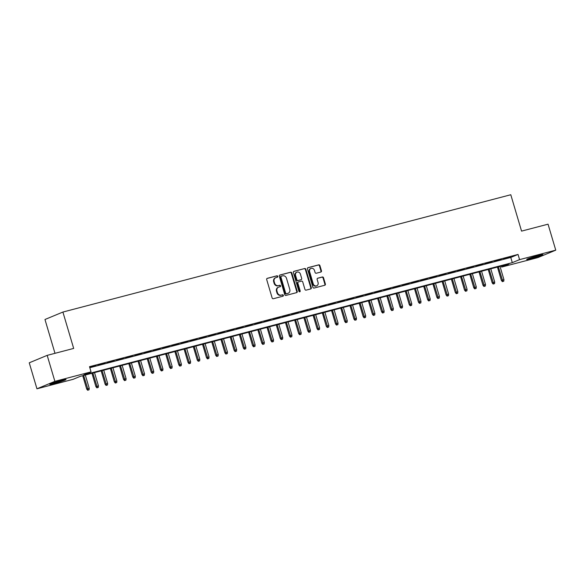 <?xml version="1.0" encoding="UTF-8"?>
<svg xmlns="http://www.w3.org/2000/svg" width="585" height="585" viewBox="0 0 585 585"><rect width="100%" height="100%" fill="white"/><g stroke="black" fill="none" stroke-linecap="round" stroke-linejoin="round"><path stroke-width="0.88" d="M277.751 276.354A0.746 0.651 67.5 0 0 276.91 275.806L267.301 278.321A1.068 0.936 67.5 0 0 266.694 279.579L272.135 297.94A1.068 0.936 67.5 0 0 273.341 298.723L282.95 296.207A0.746 0.651 67.5 0 0 282.526 294.781L281.283 295.103A3.408 2.983 67.5 0 1 277.422 292.595L276.968 291.067A3.408 2.983 67.5 0 1 278.555 287.162A3.408 2.983 67.5 0 1 278.899 287.045L280.142 286.716A0.746 0.651 67.5 0 0 279.718 285.29L278.475 285.619A3.408 2.983 67.5 0 1 274.614 283.111L274.16 281.582A3.408 2.983 67.5 0 1 275.747 277.67A3.408 2.983 67.5 0 1 276.091 277.561L277.334 277.231A0.746 0.651 67.5 0 0 277.751 276.354M277.1 277.29A0.746 0.651 67.5 0 0 276.427 276.003L266.994 278.475M282.716 296.266A0.746 0.651 67.5 0 0 282.043 294.979L281.283 295.103M279.908 286.782A0.746 0.651 67.5 0 0 279.235 285.495L278.475 285.619M531.026 258.592A8.468 0.49 -16.5 0 1 526.683 259.426A8.468 0.49 -16.5 0 1 538.588 255.448A8.468 0.49 -16.5 0 1 542.924 254.614A8.468 0.49 -16.5 0 1 531.026 258.592M54.112 383.504A8.468 0.49 -16.5 0 1 49.769 384.338A8.468 0.49 -16.5 0 1 61.674 380.367A8.468 0.49 -16.5 0 1 66.01 379.526A8.468 0.49 -16.5 0 1 54.112 383.504M320.851 272.04A1.068 0.936 67.5 0 0 321.457 270.789L319.929 265.634A1.068 0.936 67.5 0 0 318.723 264.851L308.046 267.645A1.068 0.936 67.5 0 0 307.447 268.903L312.887 287.264A1.068 0.936 67.5 0 0 314.094 288.047L324.77 285.253A1.068 0.936 67.5 0 0 325.37 283.996L323.527 277.773A1.068 0.936 67.5 0 0 322.32 276.99L317.75 278.189A1.068 0.936 67.5 0 0 317.15 279.447L318.064 282.533A2.852 2.494 67.5 0 1 313.224 283.798L309.64 271.711A2.852 2.494 67.5 0 1 314.481 270.438L315.081 272.456A1.068 0.936 67.5 0 0 316.288 273.239L320.851 272.04M36.95 388.798L29.25 362.81L47.18 355.366L73.673 348.426L62.902 312.054L510.785 194.739L521.557 231.119L548.05 224.179L555.75 250.161L537.82 257.605L501.645 267.074L508.913 264.062L80.386 376.301L73.118 379.321L36.95 388.798L54.88 381.347L91.048 371.877L83.779 374.897L512.306 262.65L519.575 259.63L555.75 250.161M47.18 355.366L54.88 381.347M89.819 367.716L510.771 257.458L518.039 254.438L89.512 366.678L91.048 371.877M518.039 254.438L519.575 259.63M291.798 273.005A1.068 0.936 67.5 0 0 290.591 272.222L279.915 275.016A1.068 0.936 67.5 0 0 279.316 276.274L284.756 294.635A1.068 0.936 67.5 0 0 285.963 295.418L296.632 292.624A1.068 0.936 67.5 0 0 297.238 291.367L291.798 273.005L291.315 273.202A1.068 0.936 67.5 0 0 290.109 272.42L279.608 275.169M293.984 271.33L304.653 268.537A1.068 0.936 67.5 0 1 305.86 269.319L311.3 287.681A1.068 0.936 67.5 0 1 310.701 288.939L306.13 290.138A1.068 0.936 67.5 0 1 304.924 289.348L302.723 281.904A1.068 0.936 67.5 0 0 301.516 281.122L298.482 281.911A1.068 0.936 67.5 0 0 297.882 283.169L300.178 290.928A0.746 0.651 67.5 0 1 298.913 291.257L293.377 272.588A1.068 0.936 67.5 0 1 293.984 271.33L293.772 271.418M89.71 367.351L95.669 365.603L89.68 367.248M104.89 363.19L98.148 365.142L104.89 363.19M114.104 360.777L107.362 362.729L114.104 360.777M123.318 358.364L116.576 360.316L123.318 358.364M132.539 355.951L125.797 357.903L132.539 355.951M141.753 353.537L135.011 355.483L141.753 353.537M150.967 351.124L144.224 353.069L150.967 351.124M160.18 348.704L153.438 350.656L160.18 348.704M169.401 346.291L162.659 348.243L169.401 346.291M178.615 343.878L171.873 345.83L178.615 343.878M187.829 341.464L181.087 343.417L187.829 341.464M197.043 339.051L190.308 341.004L197.043 339.051M206.264 336.638L199.522 338.591L206.264 336.638M215.477 334.225L208.735 336.178L215.477 334.225M224.691 331.812L217.949 333.764L224.691 331.812M233.905 329.399L227.17 331.351L233.905 329.399M243.126 326.986L236.384 328.931L243.126 326.986M252.34 324.565L245.598 326.518L252.34 324.565M261.553 322.152L254.811 324.105L261.553 322.152M270.767 319.739L264.032 321.692L270.767 319.739M279.988 317.326L273.246 319.278L279.988 317.326M289.202 314.913L282.46 316.865L289.202 314.913M298.416 312.5L291.674 314.452L298.416 312.5M307.637 310.087L300.895 312.039L307.637 310.087M316.851 307.673L310.108 309.626L316.851 307.673M326.064 305.26L319.322 307.213L326.064 305.26M335.278 302.847L328.536 304.792L335.278 302.847M344.499 300.434L337.757 302.379L344.499 300.434M353.713 298.014L346.971 299.966L353.713 298.014M362.927 295.601L356.185 297.553L362.927 295.601M372.14 293.187L365.406 295.14L372.14 293.187M381.361 290.774L374.619 292.727L381.361 290.774M390.575 288.361L383.833 290.314L390.575 288.361M399.789 285.948L393.047 287.9L399.789 285.948M409.003 283.535L402.268 285.487L409.003 283.535M418.224 281.122L411.482 283.074L418.224 281.122M427.438 278.709L420.695 280.661L427.438 278.709M436.651 276.295L429.909 278.241L436.651 276.295M445.872 273.875L439.13 275.827L445.872 273.875M455.086 271.462L448.344 273.414L455.086 271.462M464.3 269.049L457.558 271.001L464.3 269.049M473.514 266.636L466.772 268.588L473.514 266.636M482.735 264.223L475.993 266.175L482.735 264.223M491.948 261.809L485.206 263.762L491.948 261.809M501.162 259.396L494.42 261.349L501.162 259.396M503.641 258.936L510.376 256.983L503.641 258.936M62.902 312.054L44.972 319.498L54.99 353.325M501.338 266.043L501.645 267.074M510.771 257.458L512.306 262.65M275.747 277.67L275.264 277.875A3.408 2.983 67.5 0 0 273.678 281.78L274.16 281.582M277.992 285.816A3.408 2.983 67.5 0 1 274.131 283.308L273.678 281.78M278.555 287.162L278.072 287.359A3.408 2.983 67.5 0 0 276.486 291.272L276.968 291.067M280.8 295.308A3.408 2.983 67.5 0 1 276.939 292.8L276.486 291.272M296.456 292.668A1.068 0.936 67.5 0 0 296.749 291.564L291.315 273.202M281.334 276.186A0.746 0.651 67.5 0 0 280.91 277.063L285.685 293.18A0.746 0.651 67.5 0 0 286.533 293.728L287.842 293.385A3.408 2.983 67.5 0 0 288.186 293.268A3.408 2.983 67.5 0 0 289.772 289.363L286.511 278.343A3.408 2.983 67.5 0 0 282.643 275.842L281.334 276.186M281.188 276.244L280.851 276.383A0.746 0.651 67.5 0 0 280.427 277.261L280.91 277.063M288.186 293.268L287.703 293.473A3.408 2.983 67.5 0 1 287.359 293.59L286.05 293.933A0.746 0.651 67.5 0 1 285.202 293.385L280.427 277.261M293.677 271.484L304.653 268.537M310.525 288.983A1.068 0.936 67.5 0 0 310.818 287.886L305.377 269.517A1.068 0.936 67.5 0 0 304.171 268.734M298.277 281.999L297.999 282.116A1.068 0.936 67.5 0 0 297.392 283.374L299.695 291.125L300.178 290.928M299.564 291.82A0.746 0.651 67.5 0 0 299.695 291.125M300.434 274.175A2.852 2.494 67.5 0 0 295.593 275.447L296.851 279.703A1.068 0.936 67.5 0 0 298.058 280.486L301.092 279.696A1.068 0.936 67.5 0 0 301.692 278.438L300.434 274.175M296.917 272.179L296.434 272.376A2.852 2.494 67.5 0 0 295.103 275.645L295.593 275.447M300.814 279.805A1.068 0.936 67.5 0 1 300.602 279.893L297.575 280.69A1.068 0.936 67.5 0 1 296.368 279.908L295.103 275.645M310.971 268.442L310.481 268.647A2.852 2.494 67.5 0 0 309.158 271.908L309.64 271.711M316.734 285.794L316.251 285.999A2.852 2.494 67.5 0 1 312.741 284.003L309.158 271.908M324.587 285.297A1.068 0.936 67.5 0 0 324.887 284.2L323.044 277.977A1.068 0.936 67.5 0 0 321.838 277.195L317.443 278.343M320.675 272.091A1.068 0.936 67.5 0 0 320.968 270.987L319.447 265.839A1.068 0.936 67.5 0 0 318.24 265.049L307.739 267.798M87.662 390.261L89.074 389.815L87.662 390.261L86.704 389.084L89.234 388.286L85.3 375.014M88.145 390.056L83.64 375.453M86.704 389.084L82.734 375.687M89.234 388.286L89.074 389.815M53.995 382.634A8.417 0.49 163.5 0 0 61.542 380.396M60.218 380.755A7.327 0.424 -16.5 0 1 55.297 382.217M530.902 257.722A8.417 0.49 163.5 0 0 538.456 255.484M537.132 255.842A7.327 0.424 -16.5 0 1 532.211 257.298M96.876 387.848L98.287 387.402L96.876 387.848L95.918 386.67L98.448 385.873L94.514 372.601M97.366 387.643L92.854 373.04M95.918 386.67L91.947 373.274M98.448 385.873L98.287 387.402M106.097 385.435L107.501 384.988L106.097 385.435L105.132 384.257L107.662 383.46L103.735 370.188M106.58 385.23L102.075 370.619M105.132 384.257L101.161 370.861M107.662 383.46L107.501 384.988M115.311 383.021L116.715 382.575L115.311 383.021L114.346 381.844L116.876 381.047L112.949 367.775M115.793 382.817L111.289 368.206M114.346 381.844L110.382 368.448M116.876 381.047L116.715 382.575M124.525 380.608L125.936 380.162L124.525 380.608L123.567 379.431L126.097 378.634L122.163 365.362M125.014 380.404L120.503 365.793M123.567 379.431L119.596 366.034M126.097 378.634L125.936 380.162M133.746 378.188L135.15 377.749L133.746 378.188L132.78 377.018L135.31 376.221L131.376 362.949M134.228 377.99L129.716 363.38M132.78 377.018L128.81 363.621M135.31 376.221L135.15 377.749M142.959 375.775L144.363 375.336L142.959 375.775L141.994 374.605L144.524 373.808L140.597 360.536M143.442 375.577L138.938 360.967M141.994 374.605L138.023 361.208M144.524 373.808L144.363 375.336M152.173 373.362L153.577 372.923L152.173 373.362L151.208 372.192L153.745 371.395L149.811 358.122M152.656 373.164L148.151 358.554M151.208 372.192L147.244 358.795M153.745 371.395L153.577 372.923M161.387 370.948L162.798 370.51L161.387 370.948L160.429 369.779L162.959 368.981L159.025 355.702M161.877 370.751L157.365 356.141M160.429 369.779L156.458 356.375M162.959 368.981L162.798 370.51M170.608 368.535L172.012 368.097L170.608 368.535L169.643 367.365L172.173 366.568L168.239 353.289M171.091 368.338L166.586 353.728M169.643 367.365L165.672 353.962M172.173 366.568L172.012 368.097M179.822 366.122L181.226 365.676L179.822 366.122L178.856 364.945L181.387 364.148L177.46 350.876M180.304 365.917L175.8 351.314M178.856 364.945L174.886 351.548M181.387 364.148L181.226 365.676M189.035 363.709L190.439 363.263L189.035 363.709L188.07 362.532L190.608 361.735L186.673 348.463M189.518 363.504L185.014 348.901M188.07 362.532L184.107 349.135M190.608 361.735L190.439 363.263M198.249 361.296L199.661 360.85L198.249 361.296L197.291 360.119L199.821 359.322L195.887 346.049M198.739 361.091L194.227 346.488M197.291 360.119L193.321 346.722M199.821 359.322L199.661 360.85M207.47 358.883L208.874 358.437L207.47 358.883L206.505 357.706L209.035 356.908L205.101 343.636M207.953 358.678L203.448 344.068M206.505 357.706L202.534 344.309M209.035 356.908L208.874 358.437M216.684 356.47L218.088 356.024L216.684 356.47L215.719 355.292L218.249 354.495L214.322 341.223M217.167 356.265L212.662 341.655M215.719 355.292L211.755 341.896M218.249 354.495L218.088 356.024M225.898 354.049L227.302 353.611L225.898 354.049L224.94 352.879L227.47 352.082L223.536 338.81M226.38 353.852L221.876 339.241M224.94 352.879L220.969 339.483M227.47 352.082L227.302 353.611M235.111 351.636L236.523 351.197L235.111 351.636L234.154 350.466L236.684 349.669L232.75 336.397M235.601 351.439L231.09 336.828M234.154 350.466L230.183 337.07M236.684 349.669L236.523 351.197M244.333 349.223L245.737 348.784L244.333 349.223L243.367 348.053L245.897 347.256L241.963 333.984M244.815 349.026L240.311 334.415M243.367 348.053L239.397 334.657M245.897 347.256L245.737 348.784M253.546 346.81L254.95 346.371L253.546 346.81L252.581 345.64L255.111 344.843L251.184 331.571M254.029 346.612L249.524 332.002M252.581 345.64L248.618 332.236M255.111 344.843L254.95 346.371M262.76 344.397L264.171 343.958L262.76 344.397L261.802 343.227L264.332 342.43L260.398 329.15M263.243 344.199L258.738 329.589M261.802 343.227L257.831 329.823M264.332 342.43L264.171 343.958M271.974 341.984L273.385 341.538L271.974 341.984L271.016 340.806L273.546 340.017L269.612 326.737M272.464 341.779L267.952 327.176M271.016 340.806L267.045 327.41M273.546 340.017L273.385 341.538M281.195 339.571L282.599 339.124L281.195 339.571L280.23 338.393L282.76 337.596L278.833 324.324M281.677 339.366L277.173 324.763M280.23 338.393L276.259 324.997M282.76 337.596L282.599 339.124M290.409 337.157L291.813 336.711L290.409 337.157L289.443 335.98L291.973 335.183L288.047 321.911M290.891 336.953L286.387 322.35M289.443 335.98L285.48 322.584M291.973 335.183L291.813 336.711M299.622 334.744L301.034 334.298L299.622 334.744L298.664 333.567L301.195 332.77L297.26 319.498M300.112 334.54L295.601 319.929M298.664 333.567L294.694 320.17M301.195 332.77L301.034 334.298M308.843 332.331L310.247 331.885L308.843 332.331L307.878 331.154L310.408 330.357L306.474 317.085M309.326 332.126L304.814 317.516M307.878 331.154L303.907 317.757M310.408 330.357L310.247 331.885M318.057 329.918L319.461 329.472L318.057 329.918L317.092 328.741L319.622 327.944L315.695 314.671M318.54 329.713L314.035 315.103M317.092 328.741L313.121 315.344M319.622 327.944L319.461 329.472M327.271 327.498L328.675 327.059L327.271 327.498L326.306 326.328L328.843 325.531L324.909 312.258M327.754 327.3L323.249 312.69M326.306 326.328L322.342 312.931M328.843 325.531L328.675 327.059M336.485 325.084L337.896 324.646L336.485 325.084L335.527 323.914L338.057 323.117L334.123 309.845M336.975 324.887L332.463 310.277M335.527 323.914L331.556 310.518M338.057 323.117L337.896 324.646M345.706 322.671L347.11 322.233L345.706 322.671L344.74 321.501L347.271 320.704L343.336 307.432M346.188 322.474L341.684 307.864M344.74 321.501L340.77 308.105M347.271 320.704L347.11 322.233M354.919 320.258L356.323 319.82L354.919 320.258L353.954 319.088L356.484 318.291L352.558 305.012M355.402 320.061L350.898 305.45M353.954 319.088L349.984 305.684M356.484 318.291L356.323 319.82M364.133 317.845L365.537 317.406L364.133 317.845L363.168 316.668L365.705 315.878L361.771 302.599M364.616 317.648L360.111 303.037M363.168 316.668L359.205 303.271M365.705 315.878L365.537 317.406M373.347 315.432L374.758 314.986L373.347 315.432L372.389 314.255L374.919 313.458L370.985 300.185M373.837 315.227L369.325 300.624M372.389 314.255L368.418 300.858M374.919 313.458L374.758 314.986M382.568 313.019L383.972 312.573L382.568 313.019L381.603 311.842L384.133 311.044L380.199 297.772M383.051 312.814L378.546 298.211M381.603 311.842L377.632 298.445M384.133 311.044L383.972 312.573M391.782 310.606L393.186 310.16L391.782 310.606L390.817 309.428L393.347 308.631L389.42 295.359M392.264 310.401L387.76 295.791M390.817 309.428L386.853 296.032M393.347 308.631L393.186 310.16M400.996 308.193L402.4 307.747L400.996 308.193L400.038 307.015L402.568 306.218L398.634 292.946M401.478 307.988L396.974 293.377M400.038 307.015L396.067 293.619M402.568 306.218L402.4 307.747M410.209 305.779L411.621 305.333L410.209 305.779L409.251 304.602L411.781 303.805L407.847 290.533M410.699 305.575L406.187 290.964M409.251 304.602L405.281 291.206M411.781 303.805L411.621 305.333M419.43 303.359L420.834 302.92L419.43 303.359L418.465 302.189L420.995 301.392L417.068 288.12M419.913 303.162L415.409 288.551M418.465 302.189L414.494 288.793M420.995 301.392L420.834 302.92M428.644 300.946L430.048 300.507L428.644 300.946L427.679 299.776L430.209 298.979L426.282 285.707M429.127 300.748L424.622 286.138M427.679 299.776L423.716 286.379M430.209 298.979L430.048 300.507M437.858 298.533L439.269 298.094L437.858 298.533L436.9 297.363L439.43 296.566L435.496 283.294M438.348 298.335L433.836 283.725M436.9 297.363L432.929 283.966M439.43 296.566L439.269 298.094M447.072 296.12L448.483 295.681L447.072 296.12L446.114 294.95L448.644 294.153L444.71 280.88M447.562 295.922L443.05 281.312M446.114 294.95L442.143 281.546M448.644 294.153L448.483 295.681M456.293 293.707L457.697 293.268L456.293 293.707L455.327 292.537L457.858 291.739L453.931 278.46M456.775 293.509L452.271 278.899M455.327 292.537L451.357 279.133M457.858 291.739L457.697 293.268M465.506 291.293L466.91 290.847L465.506 291.293L464.541 290.116L467.079 289.319L463.144 276.047M465.989 291.089L461.485 276.486M464.541 290.116L460.578 276.72M467.079 289.319L466.91 290.847M474.72 288.88L476.131 288.434L474.72 288.88L473.762 287.703L476.292 286.906L472.358 273.634M475.21 288.676L470.698 274.072M473.762 287.703L469.792 274.306M476.292 286.906L476.131 288.434M483.941 286.467L485.345 286.021L483.941 286.467L482.976 285.29L485.506 284.493L481.572 271.221M484.424 286.262L479.919 271.659M482.976 285.29L479.005 271.893M485.506 284.493L485.345 286.021M493.155 284.054L494.559 283.608L493.155 284.054L492.19 282.877L494.72 282.08L490.793 268.808M493.638 283.849L489.133 269.239M492.19 282.877L488.219 269.48M494.72 282.08L494.559 283.608M502.369 281.641L503.773 281.195L502.369 281.641L501.403 280.464L503.941 279.667L500.007 266.394M502.851 281.436L498.347 266.826M501.403 280.464L497.44 267.067M503.941 279.667L503.773 281.195M276.427 276.003L276.91 275.806M282.043 294.979L282.526 294.781M279.235 285.495L279.718 285.29M274.131 283.308L274.614 283.111M276.939 292.8L277.422 292.595M296.749 291.564L297.238 291.367M290.109 272.42L290.591 272.222M285.202 293.385L285.685 293.18M286.05 293.933L286.533 293.728M287.359 293.59L287.842 293.385M305.377 269.517L305.86 269.319M310.818 287.886L311.3 287.681M297.392 283.374L297.882 283.169M296.368 279.908L296.851 279.703M297.575 280.69L298.058 280.486M300.602 279.893L301.092 279.696M312.741 284.003L313.224 283.798M321.838 277.195L322.32 276.99M323.044 277.977L323.527 277.773M324.887 284.2L325.37 283.996M318.24 265.049L318.723 264.851M319.447 265.839L319.929 265.634M320.968 270.987L321.457 270.789M280.778 276.412L281.261 276.208M297.889 282.153L298.379 281.948M300.712 279.857L301.195 279.659"/></g></svg>
